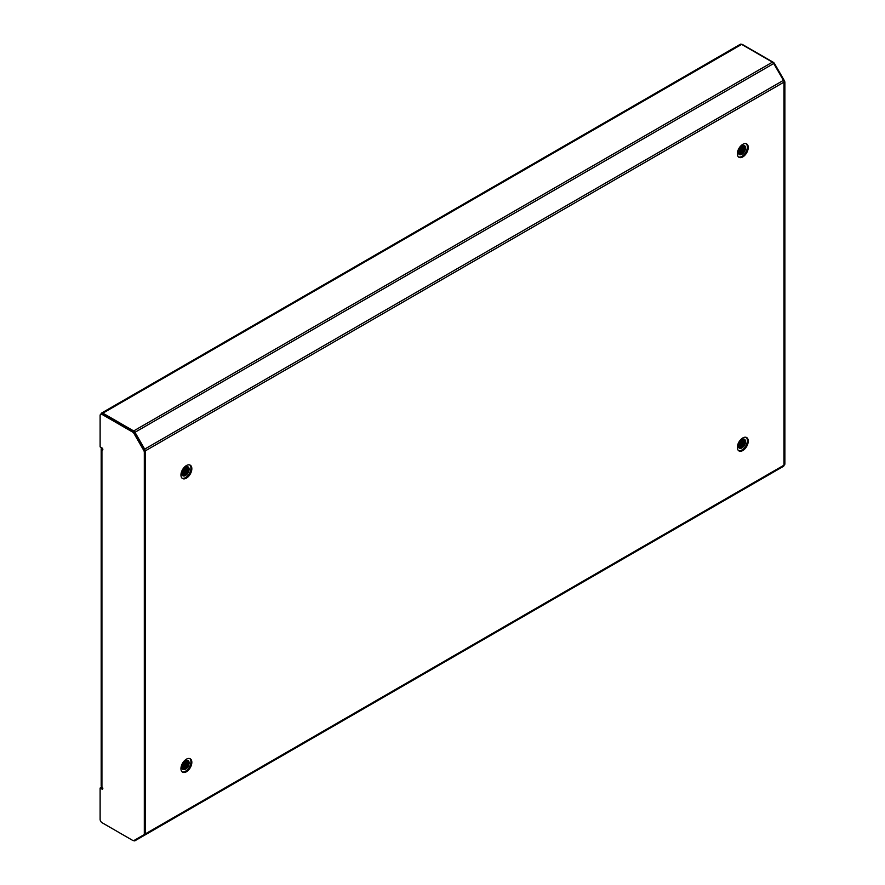 <?xml version="1.0" encoding="UTF-8"?>
<svg xmlns="http://www.w3.org/2000/svg" width="885" height="885" viewBox="0 0 885 885"><rect width="100%" height="100%" fill="white"/><g stroke="black" fill="none" stroke-linecap="round" stroke-linejoin="round"><path stroke-width="1.33" d="M738.521 450.609A7.711 4.447 120 0 0 741.895 450.011A7.711 4.447 120 0 0 746.796 443.639A7.711 4.447 120 0 0 746.177 437.356M742.803 450.531A7.711 4.447 120 0 0 747.836 443.739A7.711 4.447 120 0 0 746.663 437.566A7.711 4.447 120 0 0 742.803 437.953A7.711 4.447 120 0 0 737.769 444.746A7.711 4.447 120 0 0 738.953 450.919A7.711 4.447 120 0 0 742.803 450.531M182.111 771.853A7.711 4.447 120 0 0 185.485 771.255A7.711 4.447 120 0 0 190.386 764.883A7.711 4.447 120 0 0 189.766 758.6M186.392 771.775A7.711 4.447 120 0 0 191.425 764.983A7.711 4.447 120 0 0 190.242 758.81A7.711 4.447 120 0 0 186.392 759.197A7.711 4.447 120 0 0 181.359 765.99A7.711 4.447 120 0 0 182.542 772.163A7.711 4.447 120 0 0 186.392 771.775M182.111 478.221A7.711 4.447 120 0 0 185.485 477.623A7.711 4.447 120 0 0 190.386 471.24A7.711 4.447 120 0 0 189.766 464.968M186.392 478.143A7.711 4.447 120 0 0 191.425 471.351A7.711 4.447 120 0 0 190.242 465.178A7.711 4.447 120 0 0 186.392 465.565A7.711 4.447 120 0 0 181.359 472.358A7.711 4.447 120 0 0 182.542 478.531A7.711 4.447 120 0 0 186.392 478.143M738.521 156.977A7.711 4.447 120 0 0 741.895 156.38A7.711 4.447 120 0 0 746.796 150.007A7.711 4.447 120 0 0 746.177 143.724M742.803 156.899A7.711 4.447 120 0 0 747.836 150.107A7.711 4.447 120 0 0 746.663 143.934A7.711 4.447 120 0 0 742.803 144.321A7.711 4.447 120 0 0 737.769 151.114A7.711 4.447 120 0 0 738.953 157.287A7.711 4.447 120 0 0 742.803 156.899M740.745 448.153L740.745 447.511L739.296 448.109M744.031 439.093L744.628 441.095L743.444 444.613L740.767 447.257L740.745 446.449M740.745 446.14L740.745 445.122M740.745 442.998L740.745 441.25M144.332 834.533L144.686 835.141L783.446 466.351A2.566 1.482 60 0 0 783.977 465.178L783.977 82.139L145.217 450.919L145.217 833.958A2.566 1.482 60 0 1 144.686 835.141L773.722 471.97A2.566 1.482 60 0 1 773.711 471.97L134.974 840.75A2.566 1.482 60 0 1 133.679 840.617L133.668 840.617M783.977 82.139A2.566 1.482 -120 0 0 783.446 80.347L773.722 63.51A2.566 1.482 -120 0 0 772.439 62.149L741.652 44.383A2.566 1.482 -120 0 0 740.369 44.25L101.609 413.029A2.566 1.482 -120 0 0 101.089 414.047M145.217 450.919A2.566 1.482 -120 0 0 144.686 449.126L134.974 432.289A2.566 1.482 -120 0 0 133.679 430.94L102.892 413.162A2.566 1.482 -120 0 0 101.609 413.029M101.543 787.805A2.566 1.482 60 0 1 101.609 787.761A2.566 1.482 60 0 1 102.627 787.761M741.586 44.338A2.744 1.582 60 0 1 742.626 44.593L742.327 44.759M784.32 465.034L784.32 465.034A2.744 1.582 -120 0 0 784.884 463.784L784.884 82.482A2.744 1.582 60 0 0 784.32 80.568L774.574 63.687A2.744 1.582 -120 0 0 773.202 62.238L742.626 44.593M784.884 463.784L783.977 464.304L783.977 83.002L784.884 82.482M101.93 447.91A2.566 1.482 0 0 0 101.178 448.96A2.566 1.482 0 0 0 101.93 450.011A1.283 0.741 -120 0 0 101.93 447.91L100.116 446.859L100.116 415.541A2.744 1.582 -120 0 1 100.68 414.28L101.587 413.76A2.744 1.582 60 0 1 102.959 413.892L133.535 431.548A2.744 1.582 60 0 1 134.907 432.997L144.653 449.879A2.744 1.582 -120 0 1 145.217 451.792L145.217 833.095A2.744 1.582 60 0 1 144.653 834.345L134 840.496A2.744 1.582 60 0 1 132.628 840.363L102.052 822.707A2.744 1.582 -120 0 1 100.116 819.355L100.116 788.037L101.023 787.506L102.837 788.557L101.93 789.077L100.116 788.037M102.594 448.629A1.283 0.741 0 0 0 102.837 449.48L101.93 450.011L101.93 786.986A1.283 0.741 60 0 1 101.93 789.077M143.746 834.865A2.744 1.582 -120 0 0 144.31 833.615L145.217 833.095M102.959 413.892L102.052 414.423L132.628 432.068A2.744 1.582 -120 0 1 134 433.517L143.746 450.399A2.744 1.582 60 0 1 144.31 452.312L144.31 833.615M102.052 414.423A2.744 1.582 -120 0 0 100.68 414.28M134.896 839.976A2.744 1.582 -120 0 0 134.907 839.976L134 840.496M101.93 786.986A2.566 1.482 180 0 1 101.178 785.935L101.178 448.96M738.886 154.167L740.988 153.758L744.849 147.596L745.535 147.994A5.133 2.965 -60 0 1 741.895 154.278A5.133 2.965 -60 0 1 739.329 154.532A5.133 2.965 -60 0 1 738.544 150.417A5.133 2.965 -60 0 1 741.895 145.892A5.133 2.965 -60 0 1 744.462 145.638A5.133 2.965 -60 0 1 745.535 147.994L741.674 154.145L739.174 154.432M744.031 145.461L744.628 147.463L743.444 150.981L740.767 153.625L738.798 154.056M743.433 145.394L742.537 150.45L738.51 153.548M743.588 145.394L743.942 147.076L742.769 150.583L738.566 153.691M742.736 145.516L741.63 149.93L738.311 152.851M742.924 145.472L741.851 150.063L738.356 153.05M741.895 145.892L740.723 149.41L738.278 151.921M742.128 145.771L740.944 149.543L738.267 152.187M740.767 146.755L738.521 150.494M741.099 146.456L738.411 150.937M745.436 148.802L742.758 153.393M744.528 148.282L741.851 152.862M740.026 154.134L739.152 154.421M743.621 147.762L740.944 152.342M742.714 147.231L740.037 151.822M741.807 146.711L739.13 151.291M740.723 146.799L738.533 150.461M740.734 153.89L739.296 154.477M738.886 447.799L740.988 447.39L744.849 441.228L745.535 441.626A5.133 2.965 -60 0 1 741.895 447.91A5.133 2.965 -60 0 1 739.329 448.164A5.133 2.965 -60 0 1 738.544 444.049A5.133 2.965 -60 0 1 741.895 439.524A5.133 2.965 -60 0 1 744.462 439.27A5.133 2.965 -60 0 1 745.535 441.626L741.674 447.777L739.174 448.064M740.767 447.257L738.798 447.688M743.433 439.026L742.537 444.093L738.51 447.179M743.588 439.026L743.942 440.708L742.769 444.215L738.566 447.323M742.736 439.148L741.63 443.562L738.311 446.483M742.924 439.104L741.851 443.695L738.356 446.682M741.895 439.524L740.723 443.042L738.278 445.553M742.128 439.402L740.944 443.175L738.267 445.819M740.767 440.387L738.521 444.126L740.723 440.431M741.099 440.088L738.411 444.569M745.436 442.434L742.758 447.025M744.528 441.914L741.851 446.505M740.026 447.766L739.152 448.053M743.621 441.394L740.944 445.974M742.714 440.863L740.037 445.454M741.807 440.343L739.13 444.923M182.465 769.043L184.578 768.634L188.439 762.472L189.113 762.859A5.133 2.965 -60 0 1 185.485 769.153A5.133 2.965 -60 0 1 182.918 769.408A5.133 2.965 -60 0 1 182.122 765.293A5.133 2.965 -60 0 1 185.485 760.768A5.133 2.965 -60 0 1 188.051 760.514A5.133 2.965 -60 0 1 189.113 762.859L185.253 769.021L183.615 769.01M187.609 760.337L188.206 762.339L187.034 765.857L184.345 768.501L182.376 768.932M187.023 760.27L186.127 765.326L182.089 768.423M187.177 760.27L187.531 761.952L186.348 765.459L182.155 768.567M186.326 760.392L185.219 764.806L181.901 767.726M186.514 760.348L185.441 764.939L181.934 767.926M185.485 760.768L184.301 764.286L181.856 766.797M185.717 760.646L184.534 764.408L181.845 767.063M184.677 761.332L181.989 765.813M189.025 763.678L186.348 768.269M188.118 763.158L185.441 767.737M187.211 762.627L184.534 767.218M186.304 762.107L183.626 766.698M185.396 761.587L182.708 766.167M184.312 768.766L182.874 769.353M182.465 475.411L184.578 475.002L188.439 468.84L189.113 469.227A5.133 2.965 -60 0 1 185.485 475.522A5.133 2.965 -60 0 1 182.918 475.776A5.133 2.965 -60 0 1 182.122 471.661A5.133 2.965 -60 0 1 185.485 467.136A5.133 2.965 -60 0 1 188.051 466.882A5.133 2.965 -60 0 1 189.113 469.227L185.253 475.389L183.615 475.378M187.609 466.705L188.206 468.707L187.034 472.225L184.345 474.869L182.376 475.3M187.023 466.638L186.127 471.694L182.089 474.791M187.177 466.638L187.531 468.32L186.348 471.827L182.155 474.935M186.326 466.76L185.219 471.174L181.901 474.094M186.514 466.716L185.441 471.307L181.934 474.294M185.485 467.136L184.301 470.654L181.856 473.165M185.717 467.014L184.534 470.776L181.845 473.431M184.345 467.999L182.1 471.738M184.677 467.7L181.989 472.181M189.025 470.046L186.348 474.637M188.118 469.526L185.441 474.106M187.211 468.995L184.534 473.586M186.304 468.475L183.626 473.066M185.396 467.955L182.708 472.535M184.312 468.043L182.111 471.705M184.312 475.134L182.874 475.721M134.586 432.511L773.722 63.51M144.332 449.326L783.446 80.347M134.62 840.142L134.974 840.75M783.977 465.178L145.217 833.958M741.652 44.383L102.892 413.162M772.439 62.149L133.679 430.94M739.783 149.41L739.783 150.605M739.783 151.025L739.783 152.032M739.783 152.331L739.783 153.138M739.783 153.382L739.783 154.001M741.597 153.083L741.597 152.076M741.597 151.711L741.597 150.461M784.32 80.568L783.723 80.911M774.574 63.687L774.01 64.008M132.628 432.068L133.535 431.548M144.31 452.312L145.217 451.792M134 433.517L134.907 432.997M143.746 450.399L144.653 449.879M102.35 787.34L101.609 787.761"/></g></svg>
